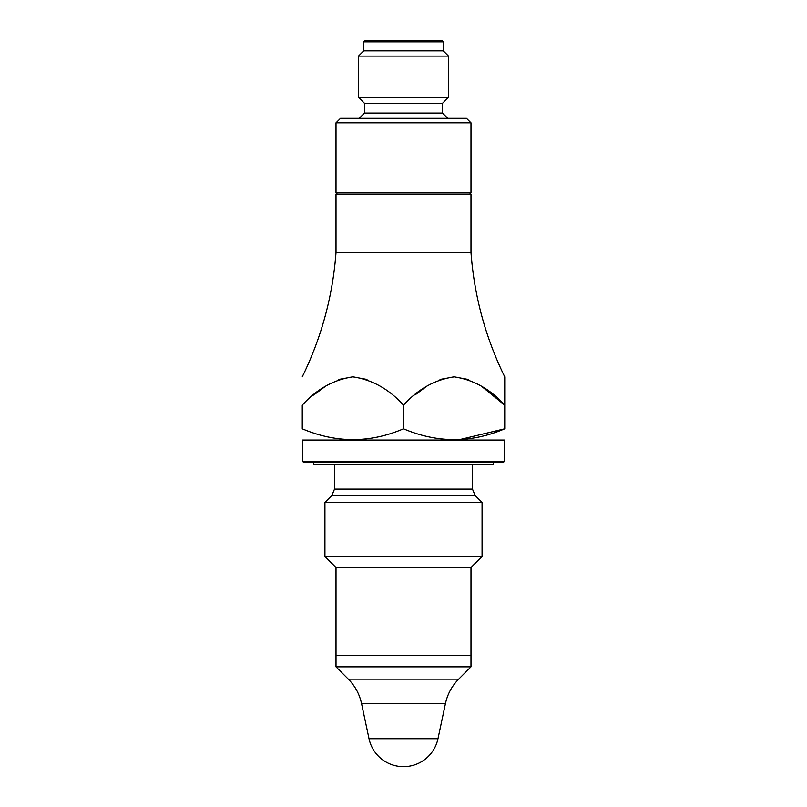 <?xml version="1.0" encoding="UTF-8"?>
<svg xmlns="http://www.w3.org/2000/svg" width="807" height="807" viewBox="0 0 807 807"><rect width="100%" height="100%" fill="white"/><g stroke="black" fill="none" stroke-linecap="round" stroke-linejoin="round"><path stroke-width="1.21" d="M302.262 376.839C321.479 337.578 332.726 296.159 336.005 252.581L470.995 252.581C474.274 296.159 485.521 337.578 504.738 376.839M414.959 395.027L426.479 386.442M440.017 379.461L454.149 376.849L468.262 379.472M481.749 386.432L504.738 405.164L504.738 376.839L504.738 405.164C490.343 389.166 473.467 379.724 454.109 376.849C434.822 379.704 417.945 389.145 403.5 405.164C389.105 389.176 372.219 379.734 352.871 376.849C333.584 379.704 316.707 389.145 302.262 405.164L302.262 428.81C302.262 443.194 302.262 443.194 302.262 428.81C336.186 443.194 369.929 443.194 403.5 428.81C437.424 443.194 471.167 443.194 504.738 428.81C504.738 443.194 504.738 443.194 504.738 428.81C504.738 443.194 504.738 443.194 504.738 428.81L504.738 405.164M313.641 395.087L325.241 386.432M338.789 379.451L352.911 376.849L366.993 379.461M347.484 439.644L352.881 439.775M302.635 461.433L504.365 461.433L504.365 440.057L302.635 440.057L302.635 461.433L303.765 462.552L503.235 462.552L504.365 461.433M470.995 122.846L470.995 192.58L336.005 192.58L336.005 122.846L470.995 122.846L466.496 118.347L340.504 118.347L336.005 122.846M336.277 655.587L470.995 655.486L470.995 567.543L482.072 556.467L482.072 502.418L324.928 502.418L324.928 556.467L482.072 556.467M336.005 655.486L336.005 567.543L470.995 567.543M470.995 655.587L336.005 655.587L336.005 666.834L470.995 666.834L470.995 655.587M448.722 439.644L454.119 439.775M459.516 439.644L504.738 428.81M313.509 462.552L313.509 464.802L493.491 464.802L493.491 462.552M359.256 118.347L364.502 113.091L442.498 113.091L447.744 118.347M403.5 50.851L363.755 50.851L358.5 56.097L448.5 56.097L443.245 50.851L403.5 50.851M442.498 113.091L442.498 103.346L448.5 97.344L358.5 97.344L358.5 56.097M442.498 103.346L364.502 103.346L358.5 97.344M365.258 40.35L441.742 40.35L443.245 41.853L363.755 41.853L365.258 40.35M403.5 405.164L403.5 428.81M403.5 738.728L369.021 738.728A35.246 35.246 0 0 0 437.979 738.728L403.5 738.728M458.679 679.151L348.321 679.151C355.07 685.98 359.478 694.091 361.536 703.482L445.464 703.482C447.522 694.091 451.93 685.98 458.679 679.151L470.995 666.834M334.512 464.802L334.512 489.113L472.488 489.113L472.488 464.802M334.512 489.113L331.869 495.478L475.131 495.478L482.072 502.418M470.995 252.581L470.995 194.084L336.005 194.084L337.508 192.58M336.005 567.543L324.928 556.467M348.321 679.151L336.005 666.834M437.979 738.728L445.464 703.482M369.021 738.728L361.536 703.482M472.488 489.113L475.131 495.478M331.869 495.478L324.928 502.418M364.502 113.091L364.502 103.346M448.5 97.344L448.5 56.097M443.245 50.851L443.245 41.853M363.755 50.851L363.755 41.853M470.995 194.084L469.492 192.58M336.005 252.581L336.005 194.084"/></g></svg>

